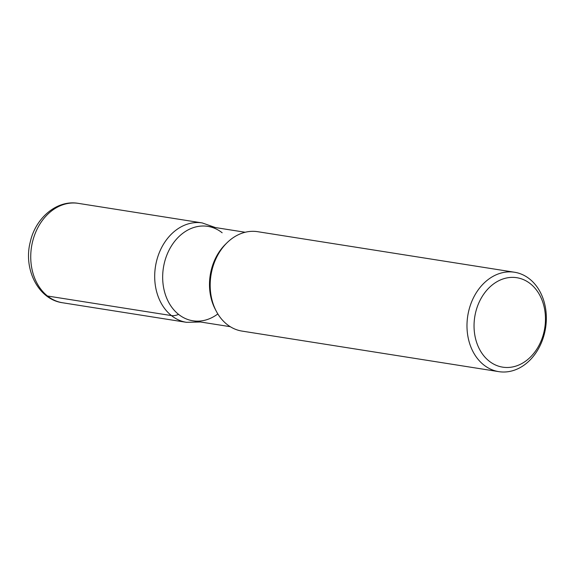 <?xml version="1.0" encoding="UTF-8"?>
<svg xmlns="http://www.w3.org/2000/svg" width="575" height="575" viewBox="0 0 575 575"><rect width="100%" height="100%" fill="white"/><g stroke="black" fill="none" stroke-linecap="round" stroke-linejoin="round"><path stroke-width="0.86" d="M498.812 371.644A50.312 39.38 -81 0 1 483.726 364.895A50.312 39.38 -81 0 1 470.235 305.641A50.312 39.38 -81 0 1 514.51 272.241A50.312 39.38 -81 0 1 529.597 278.99A50.312 39.38 -81 0 1 543.087 338.244A50.312 39.38 -81 0 1 498.812 371.644L242.018 331.092A50.312 39.38 -81 0 1 226.931 324.343A50.312 39.38 -81 0 1 216.236 311.125A50.312 39.38 -81 0 1 227.024 242.758A50.312 39.38 -81 0 1 257.737 231.696M489.117 361.086A45.281 35.442 99 0 0 538.897 345.604A45.281 35.442 99 0 0 530.394 283.777A45.281 35.442 99 0 0 480.614 299.259A45.281 35.442 99 0 0 489.117 361.086M230.266 326.693L192.905 320.793A47.797 37.411 -81 0 1 178.581 314.381A47.797 37.411 -81 0 1 165.758 258.082A47.797 37.411 -81 0 1 207.841 226.363L245.18 232.257M216.236 311.125L215.237 309.213A47.797 37.411 -81 0 1 225.486 244.267M217.832 313.936A47.797 37.411 -81 0 1 170.114 304.786A47.797 37.411 -81 0 1 173.398 243.017A47.797 37.411 -81 0 1 222.151 232.774M47.488 296.01A50.312 39.38 99 0 0 62.574 302.759C38 299.424 23.158 268.791 30.288 241.895C35.485 218.033 56.86 199.604 78.265 203.356A50.312 39.38 99 0 0 33.99 236.756A50.312 39.38 99 0 0 47.488 296.01L171.436 315.582A20.125 11.457 -51.5 0 0 178.581 314.381M62.574 302.759L186.523 322.331A50.312 39.38 -81 0 1 171.436 315.582A50.312 39.38 -81 0 1 157.945 256.328A50.312 39.38 -81 0 1 202.22 222.928L78.265 203.356M257.715 231.696L514.51 272.241M225.493 244.26L227.032 242.751M200.502 321.993L186.523 322.331M215.417 227.563L202.22 222.928"/></g></svg>
